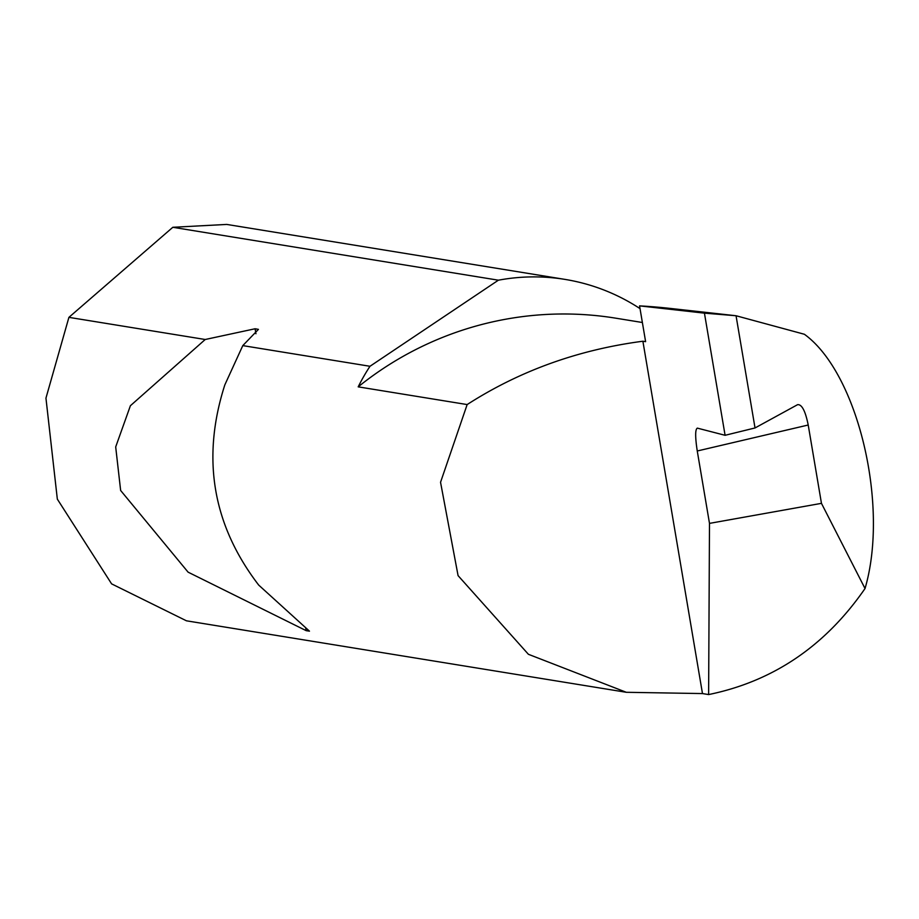 <?xml version="1.0" encoding="UTF-8"?>
<svg xmlns="http://www.w3.org/2000/svg" width="919" height="919" viewBox="0 0 919 919"><rect width="100%" height="100%" fill="white"/><g stroke="black" fill="none" stroke-linecap="round" stroke-linejoin="round"><path stroke-width="1.38" d="M642.37 322.5L615.764 318.181A334.079 329.002 99.2 0 0 506.553 319.065A334.079 329.002 99.2 0 0 358.192 386.853A198.86 195.839 -80.8 0 1 369.978 366.279L242.788 345.613L224.833 384.877C201.295 458.19 212.576 524.921 258.698 585.081L309.462 631.158L306.165 630.652L188.096 572.158L120.642 490.482L115.691 446.933L130.395 405.727L205.213 339.502L255.103 328.761L258.446 329.37L242.788 345.613M755.027 427.955L736.05 315.745L704.436 313.149L725.091 435.296L755.027 427.955L797.612 404.659C801.862 404.245 805.389 411.023 808.215 425.015L697.257 450.988L709.491 523.382L708.618 694.569C773.201 681.324 825.342 645.977 865.032 588.528C889.454 505.335 857.852 372.884 804.378 334.263L736.05 315.745L670.227 308.416A562.141 553.606 99.2 0 0 639.567 305.878L645.609 341.661L642.886 341.225C578.223 349.725 519.637 370.828 467.151 404.567L358.192 386.853M697.257 450.988C695.109 436.847 695.155 429.23 697.36 428.128L725.091 435.296M172.818 227.292L498.385 280.192A198.86 195.839 -80.8 0 1 499.936 279.916A198.86 195.839 -80.8 0 1 564.944 279.387L228.188 224.661A198.86 195.839 99.2 0 0 226.717 224.431L172.818 227.292L68.914 317.354L45.95 398.122L57.334 499.132L111.601 583.864L186.454 620.807L626.321 692.294L528.402 654.294L458.076 575.627L440.546 482.28L467.151 404.567M708.618 694.569L702.484 693.569L626.321 692.294M68.914 317.354L205.213 339.502M564.944 279.387A198.86 195.839 -80.8 0 1 640.026 308.623M639.567 305.878L704.436 313.149M709.491 523.382L821.46 503.348L808.215 425.015M865.032 588.528L821.46 503.348M702.484 693.569L642.886 341.225M498.385 280.192L369.978 366.279M255.103 328.761L255.941 333.735M305.694 627.872L306.165 630.652"/></g></svg>
